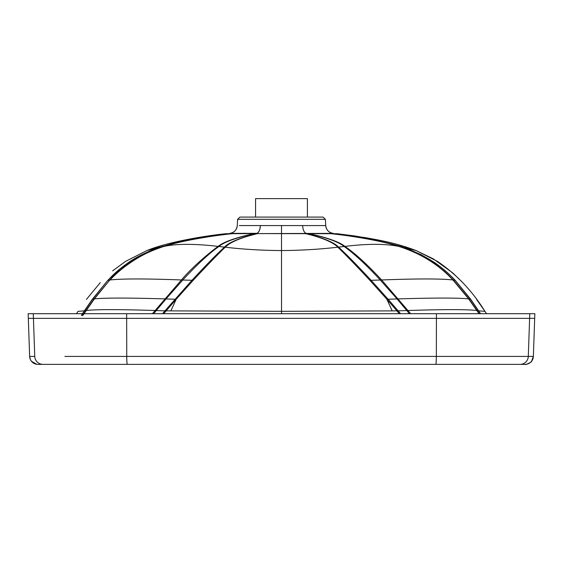 <?xml version="1.0" encoding="UTF-8"?>
<svg xmlns="http://www.w3.org/2000/svg" width="563" height="563" viewBox="0 0 563 563"><rect width="100%" height="100%" fill="white"/><g stroke="black" fill="none" stroke-linecap="round" stroke-linejoin="round"><path stroke-width="0.84" d="M239.324 225.566L325.724 225.58A8.248 8.248 -88.6 0 0 333.296 233.371C328.834 232.653 326.308 230.056 325.724 225.58L325.4 219.31L237.6 219.31L239.958 217.079L323.042 217.079L325.4 219.31M255.567 217.079L255.567 198.626L307.412 198.626L307.412 217.079L307.87 217.079M514.892 364.374L37.883 364.374A8.248 8.248 -88.7 0 1 29.642 356.414L28.312 318.355L534.688 318.355L533.358 356.414L64.893 356.414M521.296 364.374L515.314 364.374M515.975 364.374L515.075 364.374M516.187 364.374L525.117 364.374A8.248 8.248 91.3 0 0 533.358 356.414L531.571 361.263C532.901 361.545 524.357 365.563 525.3 364.374M42.83 364.374L42.281 364.374M41.704 364.374L37.883 364.374M245.292 233.314L243.35 233.314M164.818 244.673L146.894 250.563C168.175 241.738 207.149 235.531 225.96 233.708L333.296 233.371M520.592 364.374L118.279 364.374M237.6 219.31L237.276 225.58A8.248 8.248 88.6 0 1 229.704 233.371L256.686 233.321A8.248 3.941 90.1 0 0 260.359 225.524M163.756 313.704L166.148 310.853L170.863 310.882L176.177 299.256L193.193 280.325C207.114 265.37 217.804 254.328 225.263 247.199C243.209 249.31 261.964 250.429 281.521 250.563L281.507 225.538M193.193 280.325L182.785 280.015C196.825 264.793 208.866 253.624 218.901 246.495C226.305 240.119 246.861 235.165 255.088 233.589L337.04 233.708L365.535 237.656L377.062 239.775C391.186 242.435 404.199 246.031 416.106 250.563L396.655 244.258M378.033 239.965L354.324 235.883L337.04 233.708M257.741 233.603C249.74 235.468 231.998 240.112 225.263 247.199L218.901 246.495A152.629 31.845 -167.1 0 0 218.092 246.411C225.854 239.993 246.559 235.137 254.757 233.589M233.012 233.61C216.973 235.172 183.939 240.035 164.319 246.369C175.79 243.695 195.833 243.688 218.092 246.411C211.019 251.429 192.898 266.299 181.441 279.959C145.965 278.622 122.192 278.622 110.123 279.966C122.516 266.208 145.085 251.471 164.319 246.369L163.861 246.453C183.432 240.098 216.861 235.158 232.829 233.61M231.618 233.631C215.136 235.207 180.913 240.408 160.877 247.073L163.861 246.453C141.792 253.596 123.761 264.779 109.771 280.022L107.976 280.318C121.249 265.511 138.885 254.427 160.877 247.073L146.894 250.563L125.556 261.387L112.649 270.845M170.863 310.882L281.535 311.339L281.521 250.563C300.938 250.429 319.693 249.303 337.779 247.199L344.141 246.495A154.494 33.224 -13.1 0 1 344.95 246.411C367.35 243.666 385.268 243.652 398.703 246.369L416.106 250.563L433.32 258.874L452.849 272.992L462.751 282.647M42.985 364.374A8.248 8.234 -90 0 1 34.758 356.414L29.642 356.414L28.15 313.704L33.217 313.704M525.117 364.374L520.064 364.374A8.248 8.234 -90 0 0 528.291 356.414L529.783 313.704L534.85 313.704L534.688 318.355M529.783 313.704L44.364 313.704M78.046 311.339L76.484 313.704A393.438 393.438 107.9 0 1 78.046 311.339L84.344 310.86L92.339 299.263L107.807 280.339L120.074 268.832C126.851 263.575 131.256 260.437 133.283 259.43C136.436 257.249 149.821 250.261 160.476 247.157C170.835 243.913 181.779 241.253 193.32 239.184C207.965 236.544 220.675 234.694 231.449 233.631M399.308 313.704L396.922 310.853A140.497 87.406 5 0 0 398.118 310.839L388.118 299.242L386.887 299.256L396.922 310.853L392.2 310.882L386.887 299.256L369.87 280.325L371.123 280.311C357.406 265.525 346.555 254.462 338.567 247.108C332.395 240.429 313.127 235.214 305.618 233.596M305.28 233.603C313.232 235.327 331.804 240.57 337.779 247.199C345.253 254.335 355.95 265.377 369.87 280.325M392.2 310.882L281.535 311.339L281.535 313.704M331.558 233.631C348.919 235.355 381.278 240.218 402.545 247.157L421.054 254.624L433.925 262.112C441.617 267.334 448.718 273.407 455.221 280.339L470.696 299.263L480.57 313.704M476.601 299.439L484.954 311.339L478.691 310.86A138.456 8.712 37.5 0 1 478.55 310.846L470.534 299.249L455.052 280.318C441.772 265.511 424.136 254.427 402.144 247.073C382.108 240.408 347.878 235.207 331.396 233.631M28.312 318.355L28.15 313.704L126.647 313.704L126.745 356.414A8.248 0.542 -90 0 0 127.287 364.374M81.368 315.4L84.344 310.86A138.456 8.741 142.5 0 0 84.492 310.846L92.501 299.249L107.807 280.339M162.552 313.704L164.952 310.839L156.268 310.565L166.001 298.953L176.177 299.256L166.148 310.853A140.497 87.413 175 0 1 164.952 310.839L191.934 280.311C205.643 265.525 216.488 254.462 224.475 247.108C230.64 240.429 249.895 235.214 257.404 233.596M152.397 313.704L181.441 279.959L182.785 280.015L166.001 298.953A94.823 5.32 -178.3 0 1 164.678 298.897C128.547 297.792 105.126 297.792 94.408 298.883L109.771 280.022L94.098 298.939L92.339 299.263M82.684 315.653L94.408 298.883A95.006 3.054 177.1 0 0 94.098 298.939L85.907 310.558L84.492 310.846L81.487 315.414M308.257 233.589C316.462 235.137 337.174 239.993 344.95 246.411C355.225 253.441 367.449 264.624 381.615 279.959L410.673 313.704M329.995 233.61C346.041 235.172 379.075 240.035 398.703 246.369C420.631 253.392 438.704 264.589 452.912 279.966L468.627 298.883L479.05 313.704M76.484 313.704L44.195 313.704M43.689 313.704L42.401 313.704M128.329 364.374L445.98 364.374M516.102 364.374L520.874 364.374M520.064 364.374L435.959 364.374M498.107 356.414L502.133 356.414M445.938 364.374L444.798 364.374M444.664 364.374L435.938 364.374M514.765 364.374L446.058 364.374M256.622 233.321A8.248 3.955 90.1 0 0 260.303 225.524M400.511 313.704L398.118 310.839L406.803 310.565L397.063 298.953L388.118 299.242L371.123 280.311L380.271 280.015C366.224 264.793 354.183 253.624 344.141 246.495C336.723 240.119 316.16 235.165 307.926 233.589L306.328 233.321A8.248 3.948 89.9 0 1 302.655 225.524M435.79 364.374A8.248 0.542 -90 0 0 436.339 356.414L436.431 313.704M48.052 364.374L46.511 364.374M118.42 364.374L117.005 364.374M409.35 313.704L406.803 310.565A104.915 9.001 -1.3 0 0 408.084 310.509C444.179 309.347 467.107 309.347 476.868 310.509A105.457 2.632 4.6 0 1 477.135 310.558L468.937 298.939A95.006 3.054 2.9 0 0 468.627 298.883C457.93 297.792 434.509 297.792 398.386 298.897A94.823 5.32 -1.6 0 1 397.063 298.953L380.271 280.015L381.615 279.959C417.092 278.622 440.857 278.622 452.912 279.966L453.264 280.022C439.267 264.779 421.237 253.596 399.16 246.453C379.589 240.098 346.146 235.158 330.178 233.61M117.139 364.374L62.683 364.374M48.291 364.374L47.742 364.374M34.758 356.414L33.273 313.704M470.696 299.263L468.937 298.939L453.264 280.022L455.221 280.339M484.954 311.339A393.446 393.446 -13.2 0 1 486.516 313.704L484.954 311.339C472.258 290.916 456.424 274.258 437.444 261.387L416.106 250.563M153.713 313.704L156.268 310.565A104.915 9.001 -178.7 0 1 154.98 310.509C118.884 309.347 95.949 309.347 86.174 310.509A105.457 2.625 175.4 0 0 85.907 310.558L82.494 315.611M479.268 313.704L477.135 310.558L478.55 310.846L480.436 313.704M46.616 364.374L42.19 364.374M229.704 233.371C234.166 232.653 236.692 230.056 237.276 225.58M29.642 356.414L30.353 359.483L31.429 361.263L36.785 364.303M67.919 364.374L68.559 364.374M100.305 364.374L101.284 364.374M184.812 240L166.409 244.243M86.399 299.439L100.249 282.647"/></g></svg>
